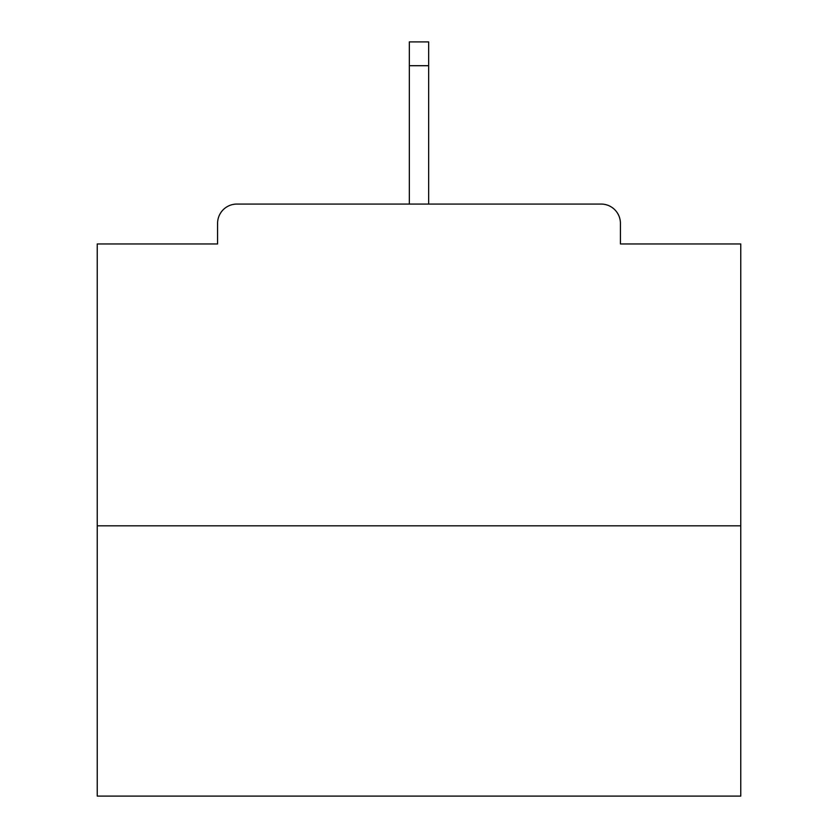 <?xml version="1.0" encoding="UTF-8"?>
<svg xmlns="http://www.w3.org/2000/svg" width="838" height="838" viewBox="0 0 838 838"><rect width="100%" height="100%" fill="white"/><g stroke="black" fill="none" stroke-linecap="round" stroke-linejoin="round"><path stroke-width="1.26" d="M620.424 243.963L620.424 223.369L620.424 243.963L740.761 243.963L740.761 796.1L97.239 796.1L97.239 243.963L217.576 243.963L217.576 223.369L217.576 243.963M740.761 525.824L97.239 525.824M620.424 223.369A19.305 19.305 0 0 0 601.118 204.063L236.882 204.063A19.305 19.305 0 0 0 217.576 223.369M601.118 204.063L519.392 204.063M318.608 204.063L236.882 204.063M428.658 65.71L409.342 65.71L409.342 41.9L428.658 41.9L428.658 204.063M409.342 65.71L409.342 204.063"/></g></svg>
